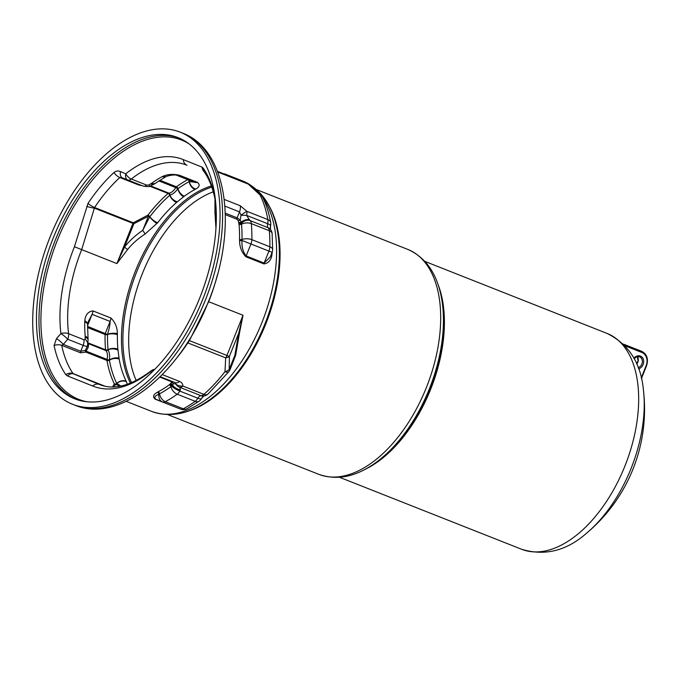 <?xml version="1.0" encoding="UTF-8"?>
<svg xmlns="http://www.w3.org/2000/svg" width="681" height="681" viewBox="0 0 681 681"><rect width="100%" height="100%" fill="white"/><g stroke="black" fill="none" stroke-linecap="round" stroke-linejoin="round"><path stroke-width="1.02" d="M72.05 404.063A146.313 82.444 -68.4 0 0 72.595 404.284A146.313 82.444 -68.4 0 0 202.861 299.01A146.313 82.444 -68.4 0 0 180.72 132.378A146.313 82.444 -68.4 0 0 180.167 132.157A146.313 82.444 -68.4 0 0 49.909 237.422A146.313 82.444 -68.4 0 0 72.05 404.063M270.476 229.497L270.331 226.773M225.334 214.643L236.911 219.222L238.29 220.721L239.04 224.33A123.874 69.802 111.6 0 1 239.525 239.423L239.567 240.597C239.593 247.067 241.721 252.464 245.935 256.797L263.922 263.913C268.808 263.172 271.532 259.691 272.094 253.46L272.196 252.336A123.874 69.802 -68.4 0 0 272.196 252.064M239.482 333.018L243.023 315.277L238.759 333.035A1.949 0.502 -165.4 0 1 239.482 333.018L235.694 355.159L229.999 369.809A1.949 0.732 37.6 0 0 229.906 369.774M201.959 397.713L203.806 396.001M159.822 377.095L171.076 381.547L171.544 382.654L169.288 384.799A123.874 69.802 111.6 0 1 158.111 391.839L157.354 392.299C153.148 394.614 152.467 396.921 155.311 399.236L174.566 406.736M120.46 171.569A7.806 4.248 112 0 0 122.248 177.758A7.806 4.248 112 0 0 122.282 177.767L127.636 179.937A7.806 4.324 -68 0 1 127.602 179.92A7.806 4.324 -68 0 1 125.73 173.808L120.46 171.569C118.077 170.573 115.923 170.88 113.999 172.497A129.731 73.097 -68.4 0 0 87.994 203.381L74.433 246.743A121.925 68.704 -68.4 0 0 60.924 333.571L56.514 338.602L54.08 345.514A129.731 73.097 -68.4 0 0 65.776 374.618L67.538 375.963L92.727 386.016A121.925 68.704 -68.4 0 0 150.271 371.817L151.642 372.498M214.949 211.655A7.806 1.694 3.3 0 0 214.949 211.706A7.806 1.694 3.3 0 0 215.077 212.046L215 197.371A129.731 73.097 -68.4 0 0 203.313 168.267L202.053 167.126L183.283 159.609A121.925 68.704 -68.4 0 0 125.73 173.808A7.806 4.631 51.7 0 0 131.314 179.026A118.026 66.508 111.6 0 1 186.585 165.108A118.026 66.508 111.6 0 1 186.917 165.236M178.541 137.809A140.456 79.149 -68.4 0 0 178.022 137.596A140.456 79.149 -68.4 0 0 117.311 150.373A140.456 79.149 -68.4 0 0 39.387 286.522A140.456 79.149 -68.4 0 0 74.748 398.836A140.456 79.149 -68.4 0 0 199.805 297.784A140.456 79.149 -68.4 0 0 178.541 137.809M127.585 249.552L124.495 247.118L116.894 263.564L127.585 249.552C132.259 243.721 138.115 238.529 145.155 233.975L157.609 222.789A118.026 66.508 111.6 0 1 176.524 202.444L184.321 196.205A118.026 66.508 111.6 0 1 194.97 189.505L195.685 189.063C199.678 186.849 200.214 184.602 197.286 182.312L179.307 175.204C173.127 173.893 167.747 174.225 163.151 176.2L162.299 176.592A118.026 66.508 -68.4 0 0 151.65 183.291L148.722 185.028L146.73 185.121L131.314 179.026A7.806 4.401 -68.4 0 1 127.662 179.946A7.806 4.401 -68.4 0 0 127.662 179.946A7.806 7.806 0 0 1 127.602 179.92L122.248 177.758M127.321 384.314L126.138 381.122A118.026 66.508 111.6 0 1 119.175 359.074L117.864 349.098A118.026 66.508 111.6 0 1 117.404 334.711L117.362 333.596C117.319 327.425 115.174 322.241 110.943 318.018L92.965 310.911C88.087 311.532 85.372 314.809 84.827 320.734L84.733 321.798A118.026 66.508 -68.4 0 0 85.202 336.184L85.134 339.308L83.993 339.776L68.585 333.681A118.026 66.508 111.6 0 1 81.66 249.629L94.582 207.484A125.823 70.901 111.6 0 1 119.805 177.52L122.282 177.767M188.935 340.279L189.42 340.611L208.65 301.692A123.874 69.802 -68.4 0 0 217.443 274.749M187.369 342.756A3.899 1.149 -146.3 0 1 187.845 342.926L189.42 340.611L226.952 355.448A7.806 4.401 111.6 0 1 225.683 357.874L224.985 371.647A7.806 2.937 37.6 0 0 228.833 371.673L207.935 394.137A7.806 4.35 48.8 0 1 203.883 394.35A7.806 4.401 111.6 0 1 200.989 395.695A7.806 6.257 87.9 0 0 203.083 396.061A7.806 7.806 0 0 0 207.935 394.137M224.909 206.13L239.508 211.893L241.048 215.239A7.806 0.792 -37.3 0 1 246.82 211.28L240.274 205.773L224.245 199.439M217.699 171.995L248.233 184.066L260.099 195.004A7.806 5.737 -26.2 0 1 262.679 197.277C266.356 204.777 269.012 213.187 270.672 222.5A7.806 4.758 -10.1 0 0 267.863 219.605L246.82 211.28A7.806 4.401 -68.4 0 1 246.599 215.383L267.642 223.7A7.806 1.541 13.7 0 1 270.57 225.717L270.391 229.48M86.708 206.437A7.806 0.86 13 0 0 94.523 208.19L133.851 223.734L133.28 222.781A1.949 1.098 -68.4 0 0 132.965 223.385L116.894 263.564L74.433 246.743M60.924 333.571A7.806 4.486 -7.1 0 1 68.585 333.681A7.806 4.401 -68.4 0 1 67.717 339.24A7.806 1.609 -139.7 0 0 60.924 333.571M56.514 338.602A7.806 1.66 40.9 0 1 63.324 344.373L67.717 339.24L83.133 345.335C85.959 346.374 87.398 346.603 87.44 346.033A7.806 5.865 -159.2 0 0 87.491 345.905A7.806 5.865 -159.2 0 0 85.134 339.308M54.08 345.514A7.806 4.895 -11.7 0 1 61.69 345.335L63.324 344.373L80.758 351.268A1.949 1.098 -68.4 0 0 80.562 352.801L85.917 352.12L106.96 360.436A1.949 1.192 169.9 0 0 109.403 360.164A7.806 4.758 -10.1 0 1 119.175 359.074M67.538 375.963A7.806 5.525 -67.9 0 1 73.599 373.929L73.037 373.563A125.823 70.901 111.6 0 1 61.69 345.335L80.562 352.801M154.783 369.357A7.806 7.627 113.4 0 0 150.271 371.817A7.806 4.631 -128.3 0 1 151.029 370.907C131.144 385.778 114.067 390.349 99.809 384.62A118.026 66.508 111.6 0 1 99.366 384.442L73.599 373.929L104.082 385.974M151.497 372.456A7.806 7.644 -66.5 0 1 153.072 371.094M216.039 226.492A121.925 68.704 -68.4 0 0 215.077 212.046A7.806 4.486 172.9 0 0 214.992 213.119L215.937 228.271M202.053 167.126A7.806 7.151 112.6 0 0 204.419 172.055M126.138 381.122A7.806 5.737 153.8 0 0 116.732 383.377A1.949 1.439 -26.2 0 1 114.382 383.948L112.484 386.944M607.018 333.409A116.068 65.41 -68.4 0 1 607.452 333.579A116.068 65.41 -68.4 0 1 624.869 466.162A116.068 65.41 -68.4 0 1 521.672 549.295C544.928 556.283 566.652 550.844 586.86 532.951L586.86 532.951A111.182 62.652 -68.4 0 0 631.032 468.562A111.182 62.652 -68.4 0 0 643.409 389.898L643.409 389.898C640.898 363.033 628.767 344.194 607.018 333.409L424.893 261.41M110.943 318.018A7.806 4.401 111.6 0 1 110.084 321.432C110.177 324.182 109.326 328.463 107.53 334.277A7.806 2.877 -4.9 0 1 117.362 333.596M84.827 320.734A7.806 4.06 8.6 0 1 87.551 324.471L88.402 321.262L92.097 314.324L110.084 321.432L105.3 333.384A1.949 1.098 -68.4 0 0 105.07 334.473A1.949 0.885 -178.9 0 0 107.538 334.516A7.806 3.558 1.1 0 1 117.404 334.711M87.517 326.361L107.538 334.516A124.265 70.024 -68.4 0 0 108.024 349.659L108.032 349.872A7.806 4.878 1.8 0 1 117.89 350.085M117.864 349.098A7.806 4.282 -5 0 0 108.024 349.659A1.949 1.073 -5 0 1 105.564 349.804A1.949 1.098 -68.4 0 0 105.853 350.553A1.949 1.558 136.5 0 0 108.032 349.872C109.505 352.281 109.947 355.644 109.352 359.951A7.806 4.086 -15.9 0 1 118.945 358.087M88.138 343.556L105.853 350.553A10.726 6.044 111.6 0 1 107.011 359.415L109.403 360.164A124.265 70.024 -68.4 0 0 116.732 383.377L120.895 386.05M126.377 381.658A7.806 6.18 158.4 0 0 116.783 383.497A1.949 1.609 112.3 0 1 115.608 384.373L120.086 386.212M85.355 337.223A7.806 3.703 -11.9 0 1 88.036 339.291A7.806 3.703 -11.9 0 1 88.062 339.427M85.423 337.521A7.806 3.694 -12.2 0 1 88.096 339.564L87.491 345.905L85.38 350.349L80.758 351.268L83.133 345.335A7.806 4.401 111.6 0 0 83.993 339.776M87.994 343.59C89.049 345.463 88.377 347.965 85.968 351.09A1.949 0.672 27.3 0 1 85.38 350.349A1.949 1.617 -135.6 0 0 85.917 352.12A1.949 1.098 111.6 0 1 85.968 351.09L107.011 359.415A1.949 1.098 -68.4 0 0 106.96 360.436A125.823 70.901 -68.4 0 0 114.382 383.948A1.949 1.805 -141.3 0 0 115.608 384.373L113.88 386.91M197.286 182.312A7.806 4.401 111.6 0 1 195.192 182.346A7.806 4.401 111.6 0 1 195.166 182.338L189.361 181.529A7.806 5.959 55.2 0 0 195.685 189.063M163.151 176.2A7.806 4.767 68.7 0 0 166.19 176.498A7.806 4.767 68.7 0 0 166.326 176.439M188.101 179.546A1.949 1.098 -68.4 0 0 187.76 179.656A1.949 1.345 -118 0 1 189.207 181.623A124.265 70.024 -68.4 0 0 177.988 188.68L177.809 188.799A7.806 4.146 59.8 0 0 183.478 196.749M184.321 196.205A7.806 4.818 54 0 1 177.988 188.68A1.949 1.209 54 0 0 176.405 186.807A1.949 1.098 -68.4 0 0 175.741 187.581L177.809 188.799C175.272 192.314 172.642 194.417 169.935 195.106A7.806 4.946 42 0 0 177.222 201.755M158.835 180.891L175.741 187.581A10.726 6.044 111.6 0 1 168.82 193.123A1.949 1.566 87.9 0 1 169.935 195.106L169.782 195.251A7.806 4.35 48.8 0 0 176.524 202.444M145.155 233.975L142.755 230.323C135.476 235.268 129.381 240.87 124.495 247.118L133.851 223.734L148.381 216.269L142.755 230.323L149.743 216.813A7.806 2.435 -137.8 0 0 157.047 223.453M157.609 222.789A7.806 2.937 -142.4 0 1 149.863 216.677L148.381 216.269L147.93 215.145L133.28 222.781L94.582 207.484A7.806 2.298 33.7 0 1 87.994 203.381M150.944 183.887A7.806 5.32 46.1 0 0 155.685 183.087A7.806 5.329 45.7 0 1 155.583 183.198L150.612 186.007A7.806 2.418 -109.6 0 1 148.722 185.028M150.765 184.066A7.806 5.329 45.7 0 0 155.574 183.198L155.728 183.044M149.863 216.677A1.949 0.732 37.6 0 0 147.93 215.145A125.823 70.901 -68.4 0 1 168.096 193.455A1.949 1.09 -131.2 0 1 169.782 195.251A124.265 70.024 -68.4 0 0 149.863 216.677M171.544 382.654A1.949 1.524 -155.9 0 1 173.374 383.743L171.995 381.317M170.165 384.229A1.949 1.039 -120.2 0 1 171.586 386.221L171.859 385.982A1.949 1.056 58.8 0 0 170.429 384.075M158.111 391.839A1.949 1.345 -118 0 1 159.55 393.805A125.432 70.679 -68.4 0 0 170.871 386.68A7.806 4.818 54 0 0 177.196 394.205A7.806 4.401 -68.4 0 0 179.861 391.107L179.98 390.894A7.806 2.052 30.6 0 1 171.859 385.982L172.506 385.165A1.949 1.345 44.2 0 0 170.837 383.743M157.354 392.299A1.949 1.49 55.2 0 1 158.937 394.18C154.885 395.797 153.855 397.483 155.838 399.228L162.495 401.96A7.806 6.444 112.3 0 0 162.555 401.986A7.806 4.401 111.6 0 0 162.58 401.994L180.567 409.102A7.806 4.401 -68.4 0 0 180.567 409.102A7.806 4.401 -68.4 0 0 183.3 408.787A7.806 5.371 62 0 0 187.105 408.736A7.806 7.806 0 0 1 180.567 409.102L162.614 402.003M175.911 358.981A131.68 74.203 -68.4 0 0 187.845 342.926L225.683 357.874A7.806 4.239 3.8 0 0 229.403 356.41L238.759 333.035L234.8 355.482A1.949 0.996 -174.7 0 1 235.694 355.159M228.833 371.673A7.806 7.806 0 0 0 229.897 369.809L229.174 369.536L234.8 355.482L232.502 363.305M169.288 384.799A1.949 1.209 54 0 1 170.871 386.68L171.586 386.221A7.806 1.634 -150 0 0 179.861 391.107L197.848 398.215A7.806 4.401 111.6 0 1 195.183 401.313A131.68 74.203 111.6 0 1 183.3 408.787L165.321 401.679A131.68 74.203 -68.4 0 0 177.196 394.205L195.183 401.313A7.806 4.818 -126 0 0 199.201 401.126L187.105 408.736M179.98 390.894L180.337 389.753A7.806 4.503 28.3 0 1 172.506 385.165L173.374 383.743L175.621 383.82A7.806 7.21 74.3 0 0 179.946 387.378A7.806 4.401 -68.4 0 0 182.84 386.033C182.9 383.982 181.776 382.441 179.461 381.394L162.308 374.61M175.357 382.696L160.214 376.712L175.323 382.688A7.806 4.401 -68.4 0 0 175.357 382.696L175.357 382.696A7.806 4.401 -68.4 0 0 179.461 381.394M175.323 382.688L175.621 383.82A7.806 6.163 -1.8 0 0 182.84 386.033L203.883 394.35A131.68 74.203 111.6 0 0 224.985 371.647A7.806 5.014 178.1 0 0 229.174 369.536L229.403 356.41L226.952 355.448L243.023 315.277L208.65 301.692M180.337 389.753L179.946 387.378L200.989 395.695A4.878 2.75 -68.4 0 0 197.848 398.215A7.806 1.634 -150 0 0 201.38 398.708A7.806 7.806 0 0 1 199.201 401.126M159.55 393.805A7.806 5.371 62 0 0 165.321 401.679A7.806 4.401 111.6 0 1 162.58 401.994A7.806 7.806 0 0 1 162.495 401.96A7.806 6.444 112.3 0 1 158.937 394.18L159.55 393.805M238.29 220.721A1.949 0.553 155 0 0 240.214 220.031L237.133 217.835L225.292 213.153M239.005 223.291A1.949 1.217 -178.2 0 0 241.474 223.342L241.423 223.053A1.949 1.2 0.5 0 1 239.014 223.01M270.229 257.001L264.134 263.053L246.156 255.945C242.972 251.979 241.593 246.803 242.019 240.427L241.993 239.474A125.432 70.679 -68.4 0 0 241.5 224.185A7.806 4.282 -5 0 1 251.34 223.623A7.806 4.401 -68.4 0 0 250.191 220.618L250.08 220.499A7.806 6.044 -39.9 0 0 241.423 223.053L241.065 222.159A1.949 0.902 -13.4 0 1 238.937 222.44M239.525 239.423A1.949 0.885 -178.9 0 0 241.993 239.474A7.806 3.558 1.1 0 1 251.859 239.669A7.806 4.401 111.6 0 1 250.931 243.994L242.019 240.427A1.949 0.724 -4.9 0 1 239.567 240.597M247.416 183.215A123.874 69.802 111.6 0 0 243.279 181.231A123.874 69.802 111.6 0 0 242.819 181.044L224.943 173.987M239.04 224.33A1.949 1.073 -5 0 0 241.5 224.185L241.474 223.342A7.806 6.24 136.5 0 1 250.191 220.618L268.169 227.726A7.806 4.401 111.6 0 1 269.327 230.731A131.68 74.203 111.6 0 1 269.846 246.777A7.806 3.558 1.1 0 1 272.655 249.586A7.806 7.806 0 0 1 272.094 252.336L270.221 257.026M241.065 222.159L240.214 220.031L241.048 215.239L246.599 215.383L249.289 219.58A7.806 4.154 -29.6 0 0 241.065 222.159M250.08 220.499L249.289 219.58M245.935 256.797A1.949 1.098 -68.4 0 1 246.156 255.945L250.931 243.994L272.094 252.336M263.922 263.913A1.949 1.098 -68.4 0 1 264.134 263.053L268.918 251.102A7.806 4.401 -68.4 0 0 269.846 246.777L251.859 239.669A131.68 74.203 -68.4 0 0 251.34 223.623L269.327 230.731A7.806 4.282 175 0 1 272.136 233.66L272.655 249.586M262.679 197.277A7.806 7.806 0 0 0 261.027 195.047A7.806 1.83 133.3 0 0 260.099 195.004A131.68 74.203 111.6 0 1 267.863 219.605A7.806 4.401 111.6 0 1 267.642 223.7A4.878 2.75 -68.4 0 0 268.169 227.726A7.806 6.24 136.5 0 1 270.025 228.969A7.806 7.806 0 0 1 272.136 233.66M224.432 173.783L246.999 183.027A7.806 4.401 111.6 0 1 248.233 184.066A7.806 2.877 -49.3 0 1 249.186 184.355A7.806 2.877 -49.3 0 1 249.246 184.415M113.999 172.497A7.806 4.197 47.4 0 0 119.805 177.52L138.677 184.985L142.108 185.658M211.774 187.113A117.438 66.176 -68.4 0 0 137.519 269.795A117.438 66.176 -68.4 0 0 131.603 382.679M136.209 380.534A115.098 64.857 111.6 0 1 142.899 272.272A115.098 64.857 111.6 0 1 213.272 191.838M182.704 133.153A146.313 82.444 111.6 0 1 183.249 133.374A146.313 82.444 111.6 0 1 205.202 300.5A146.313 82.444 111.6 0 1 75.131 405.28C119.924 423.991 180.788 372.924 208.377 301.726C237.788 230.476 228.629 150.263 182.704 133.153L180.167 132.157M262.781 197.49A123.874 69.802 111.6 0 1 252.983 342.134A123.874 69.802 111.6 0 1 151.744 411.443C171.723 418.364 192.408 413.427 213.791 396.623A121.533 68.483 -68.4 0 0 264.926 323.918A121.533 68.483 -68.4 0 0 277.967 234.29C273.898 207.679 262.355 189.999 243.347 181.257L242.819 181.044M248.514 183.844A123.874 69.802 111.6 0 1 260.908 194.936M441.799 299.597L442.088 301.3A116.647 65.725 111.6 0 1 429.856 389.081A116.647 65.725 111.6 0 1 379.377 459.947L377.998 460.994A118.664 66.866 -68.4 0 0 429.353 388.894A118.664 66.866 -68.4 0 0 441.799 299.597C437.508 274.298 426.144 257.554 407.715 249.374A120.946 68.151 111.6 0 1 408.166 249.552A120.946 68.151 111.6 0 1 426.306 387.71A120.946 68.151 111.6 0 1 318.785 474.334L167.747 414.627M187.675 411.341A120.946 68.151 -68.4 0 0 265.692 324.216A120.946 68.151 -68.4 0 0 268.969 205.688M87.108 401.807A139.477 78.596 111.6 0 1 54.633 247.407A139.477 78.596 111.6 0 1 182.014 140.226A139.477 78.596 111.6 0 1 189.063 143.887M179.282 138.115A140.456 79.149 -68.4 0 0 55.314 240.121A140.456 79.149 -68.4 0 0 76.025 399.321M211.357 185.964A118.026 66.508 -68.4 0 0 136.174 269.174A118.026 66.508 -68.4 0 0 130.437 383.165M100.218 384.782L99.366 384.442A7.806 6.444 -67.7 0 0 92.727 386.016M364.948 469.422A116.068 65.41 -68.4 0 0 430.613 389.379A116.068 65.41 -68.4 0 0 438.045 284.522M249.186 184.355A7.806 7.806 0 0 0 247.058 183.053A7.806 6.444 112.3 0 0 246.999 183.027L217.452 171.348M236.911 219.222A1.949 1.098 -68.4 0 1 237.133 217.835L239.508 211.893A7.806 4.401 -68.4 0 0 240.274 205.773M65.776 374.618A7.806 6.027 -34.4 0 1 73.037 373.563L104.908 386.17M215 197.371A7.806 4.895 168.3 0 0 214.975 198.784A7.806 4.895 168.3 0 0 215 198.895M203.313 168.267A7.806 6.027 145.6 0 0 204.13 171.629L204.13 171.629C209.033 178.771 212.651 187.82 214.975 198.784L214.949 211.714A7.806 7.806 0 0 0 214.992 213.119M183.283 159.609A7.806 6.444 112.3 0 0 186.96 165.262L186.585 165.108M646.371 365.774L646.524 365.842C648.635 359.125 647.061 354.307 641.817 351.387A11.705 9.67 112.3 0 0 641.723 351.353L637.654 349.685A0.979 0.553 -68.4 0 0 637.646 349.685M625.03 345.812L641.868 352.469A0.979 0.553 111.6 0 0 641.723 351.353L623.345 344.092M641.868 352.469A10.726 8.862 -67.7 0 1 646.124 365.688L641.272 377.836M638.616 368.872A6.827 5.644 112.3 0 0 643.153 358.802A6.827 5.644 112.3 0 0 633.892 358.223M641.442 378.551L646.524 365.842L646.124 365.688M634.122 358.649L636.463 356.87L639.595 356.801A5.857 4.835 -67.7 0 1 642.311 362.301A5.857 4.835 -67.7 0 1 638.191 367.689M636.752 364.122A5.857 4.835 112.3 0 0 637.348 356.606M641.817 351.387L637.654 349.685A11.705 9.67 -67.7 0 1 637.748 349.719A11.705 9.67 -67.7 0 1 637.842 349.762M92.965 310.911A7.806 4.401 111.6 0 1 92.097 314.324L87.526 325.748M84.733 321.798A7.806 3.558 1.1 0 1 87.543 324.607L87.551 324.471M85.202 336.184A7.806 4.282 -5 0 1 88.011 339.112A7.806 4.282 -5 0 1 88.019 339.198M87.517 327.527L105.07 334.473A125.823 70.901 -68.4 0 0 105.564 349.804L88.232 342.952M179.307 175.204A7.806 4.401 111.6 0 1 177.213 175.238L195.166 182.338M188.875 179.844A1.949 1.609 112.3 0 1 189.361 181.529L189.207 181.623A7.806 5.371 62 0 0 194.97 189.505M162.299 176.592A7.806 5.371 62 0 0 166.104 176.532A7.806 5.371 62 0 0 166.121 176.524L166.19 176.49C173.766 173.953 178.405 175.417 177.23 175.247L195.192 182.346M151.65 183.291A7.806 4.818 54 0 0 155.668 183.104A7.806 4.818 54 0 0 155.677 183.095M146.73 185.121A7.806 4.401 111.6 0 1 143.07 186.041A7.806 4.401 111.6 0 1 143.044 186.024L127.662 179.946M127.687 179.954L143.044 186.024C147.207 186.798 149.718 186.781 150.612 185.998M150.722 185.964L168.82 193.123A1.949 1.098 -68.4 0 0 168.096 193.455L149.863 186.245M176.098 175.043L187.76 179.656A125.823 70.901 -68.4 0 0 176.405 186.807L159.822 180.244M171.748 381.275A1.949 1.098 -68.4 0 0 171.076 381.547M162.427 401.935L155.838 399.228A1.949 1.098 -68.4 0 0 155.311 399.236M138.677 184.985A1.949 1.098 111.6 0 1 139.469 184.611M75.131 405.28L72.595 404.284M151.744 411.443L126.215 401.356M377.998 460.994C357.568 476.521 337.827 480.965 318.785 474.334M407.715 249.374L256.669 189.667M521.672 549.295L339.547 477.296M154.842 369.298A7.806 7.806 0 0 0 151.029 370.907M636.684 363.96L638.063 360.768L637.297 356.614M88.096 339.564L87.543 324.607M155.668 183.104L166.104 176.532M229.897 369.809L232.51 363.271M203.764 395.933L201.38 398.708M270.57 225.717A7.806 7.806 0 0 0 270.672 222.5M247.058 183.053L224.687 173.885M249.186 184.364L261.027 195.047M586.86 532.951A161.916 161.916 0 0 0 643.409 389.898"/></g></svg>
